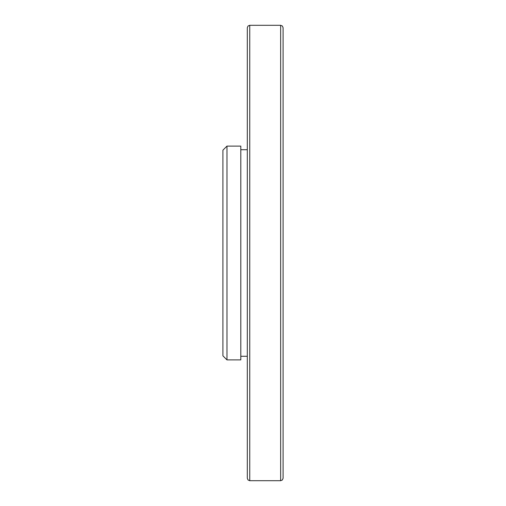 <?xml version="1.0" encoding="UTF-8"?>
<svg xmlns="http://www.w3.org/2000/svg" width="506" height="506" viewBox="0 0 506 506"><rect width="100%" height="100%" fill="white"/><g stroke="black" fill="none" stroke-linecap="round" stroke-linejoin="round"><path stroke-width="0.76" d="M283.088 253L283.088 478.259L282.361 479.998L280.647 480.7L280.647 25.3L282.361 26.002L283.088 27.741L283.088 253M247.307 253L247.307 27.741L248.035 26.002L249.749 25.3L249.749 480.7L248.035 479.998L247.307 478.259L247.307 253M240.799 359.899L240.799 146.101L226.979 146.101L226.979 359.899L240.799 359.899M226.979 359.899L222.912 355.832L222.912 150.168L226.979 146.101M280.647 25.3L249.749 25.3M247.307 149.719L240.799 149.719M247.307 356.281L240.799 356.281M280.647 480.7L249.749 480.7"/></g></svg>
